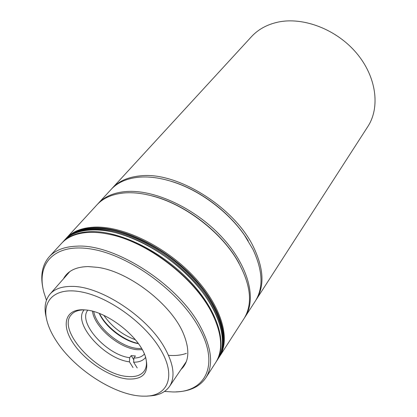 <?xml version="1.0" encoding="UTF-8"?>
<svg xmlns="http://www.w3.org/2000/svg" width="417" height="417" viewBox="0 0 417 417"><rect width="100%" height="100%" fill="white"/><g stroke="black" fill="none" stroke-linecap="round" stroke-linejoin="round"><path stroke-width="0.63" d="M256.293 299.557L367.804 126.596C380.377 107.414 376.541 76.785 356.514 53.095C336.561 29.367 303.279 16.649 277.925 22.137C267.021 24.54 258.201 29.393 251.461 36.691L112.22 188.223C118.652 181.244 127.868 177.136 139.872 175.906C176.792 171.017 235.23 207.4 253.969 247.985C263.794 269.111 264.571 286.302 256.293 299.557L255.814 300.282M170.918 181.213C200.577 189.798 232.483 214.453 248.271 240.984L244.133 234.656C228.886 212.66 203.22 192.826 178.09 183.621L170.918 181.213M111.636 188.875L112.22 188.223M46.287 317.676C43.863 307.855 45.109 300 50.024 294.11C54.611 288.939 61.831 286.37 71.677 286.406C100.002 285.812 146.789 316.201 164.246 347.121C173.774 363.968 175.531 377.077 169.516 386.45C165.059 392.694 157.772 395.879 147.66 396.009M56.806 341.695C52.062 334.58 48.805 327.726 47.048 321.142C41.283 299.953 55.732 286.291 83.124 292.27C110.396 298.04 145.34 323.759 160.31 349.185C176.891 376.442 167.738 396.776 144.11 396.15C116.859 396.499 75.529 370.379 56.806 341.695M83.426 309.789C65.062 309.065 61.07 325.036 72.975 342.868C84.646 360.695 109.285 377.161 127.352 379.001C143.928 379.871 149.875 372.183 145.199 355.936C138.475 335.93 106.742 311.405 85.683 309.946L83.426 309.789M84.917 309.878C78.672 309.779 74.122 311.405 71.276 314.757C56.55 330.347 97.844 374.753 127.498 376.494C135.322 377.229 140.883 375.43 144.183 371.094C146.701 367.492 147.128 362.681 145.46 356.66M151.522 195.745C184.913 203.678 223.006 233.113 239.103 263.424L235.714 257.664C219.431 231.331 187.541 206.686 157.944 197.575L151.522 195.745M244.539 317.77L245.04 317.019C256.997 298.979 248.464 265.561 221.573 236.762C194.775 207.937 153.909 189.146 125.819 191.554C113.747 192.628 104.526 196.615 98.162 203.517L97.562 204.194M245.04 317.019L255.35 301.022C263.617 287.777 262.825 270.581 252.968 249.444L244.451 235.178C228.996 212.889 202.97 192.779 177.501 183.444C163.328 178.273 150.391 176.193 138.694 177.22C126.685 178.434 117.469 182.531 111.042 189.506L98.162 203.517M93.773 311.562C96.15 327.131 121.003 347.731 138.23 348.497L141.598 348.513M99.277 313.422C105.209 326.954 123.813 341.335 138.408 343.66M99.527 313.521C105.934 326.839 123.745 340.6 138.251 343.441M133.028 367.57L129.442 361.836L129.682 357.697L131.209 355.628L135.405 355.967L133.883 358.041L133.643 362.201L137.229 367.956M129.682 357.697C106.695 355.008 77.515 322.523 87.752 310.217M92.501 311.212C94.122 327.064 119.966 348.925 137.886 349.727L142.254 349.66M144.418 354.002C142.134 356.686 138.621 358.031 133.883 358.041M129.442 361.836C104.156 358.938 72.037 322.758 84.203 309.867M145.648 357.348C143.187 360.622 139.189 362.237 133.643 362.201M131.209 355.628L133.784 359.777M219.504 356.629L244.06 318.536C253.39 303.227 250.726 283.148 236.069 258.311C219.566 231.623 187.223 206.629 157.235 197.392C145.33 193.676 134.446 192.185 124.594 192.92C112.512 193.978 103.296 197.955 96.937 204.851L66.277 238.222C72.449 231.518 81.643 227.828 93.867 227.145C122.301 225.633 164.668 245.858 192.982 275.673C221.401 305.468 231.127 339.146 219.504 356.629L219.233 357.041M65.943 238.587L66.277 238.222M214.156 317.66L211.815 312.729C195.093 278.269 148.254 242.079 110.693 234.583L105.329 233.567M43.144 289.179C40.115 275.746 42.159 264.925 49.274 256.721L61.591 243.32C67.731 236.653 76.921 233.004 89.165 232.384C95.467 232.139 102.316 232.816 109.713 234.422C147.764 242.011 195.281 278.728 212.222 313.636C222.115 334.153 223.293 350.421 215.751 362.446L205.889 377.745C199.743 386.7 189.787 391.401 176.026 391.865M49.274 256.721C55.325 250.148 64.499 246.629 76.791 246.171C114.508 243.596 178.09 284.305 200.212 326.271C211.784 348.091 213.676 365.245 205.889 377.745M63.509 278.78C67.674 270.925 75.878 266.854 88.112 266.567L97.854 267.375C129.025 271.634 171.34 304.332 183.324 333.423C190.037 349.696 189.245 361.732 180.952 369.535M46.443 300.224L43.921 292.489C35.872 263.268 54.752 242.433 92.569 249.267C130.224 255.783 179.096 291.53 198.643 327.09C220.437 365.302 205.263 392.934 172.628 391.944L164.507 391.459M92.866 228.261C121.311 226.78 163.719 247.052 192.086 276.898C220.551 306.719 230.32 340.408 218.701 357.869C226.629 345.146 225.039 327.955 213.926 306.297C199.441 279.421 168.301 251.649 136.948 237.992C105.558 224.32 77.578 225.764 65.276 239.311C71.443 232.613 80.637 228.933 92.866 228.261M216.016 362.029L218.967 357.452C230.585 339.985 220.838 306.302 192.383 276.487C164.037 246.655 121.639 226.4 93.2 227.891C80.971 228.563 71.776 232.248 65.61 238.946L64.609 240.036C76.9 226.499 104.886 225.071 136.296 238.769C167.67 252.452 198.846 280.245 213.358 307.126C198.846 280.245 167.67 252.452 136.296 238.769C104.886 225.071 76.9 226.499 64.609 240.036L63.942 240.765C76.222 227.239 104.214 225.832 135.65 239.551C167.045 253.255 198.247 281.074 212.785 307.96C223.934 329.638 225.55 346.824 217.632 359.527C229.23 342.091 219.415 308.398 190.882 278.535C162.453 248.647 119.981 228.318 91.526 229.757C79.293 230.408 70.098 234.078 63.942 240.765L61.93 242.96M186.435 353.329C181.374 355.185 175.526 355.857 168.89 355.347M218.164 358.698C226.092 345.985 224.487 328.794 213.358 307.126C224.487 328.794 226.092 345.985 218.164 358.698M216.287 361.612C227.87 344.207 217.987 310.503 189.375 280.589C160.863 250.648 118.313 230.241 89.837 231.633C77.598 232.264 68.409 235.913 62.263 242.59M169.516 386.45L186.347 361.549M178.09 183.621L177.501 183.444M244.133 234.656L244.451 235.178M50.024 294.11L69.874 271.545M135.369 339.74C122.337 334.861 111.829 326.735 103.838 315.372M157.944 197.575L157.235 197.392M235.714 257.664L236.069 258.311M110.693 234.583L109.713 234.422M211.815 312.729L212.222 313.636"/></g></svg>
